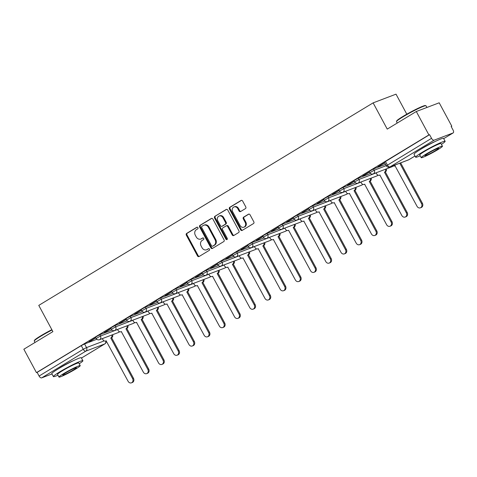 <?xml version="1.0" encoding="UTF-8"?>
<svg xmlns="http://www.w3.org/2000/svg" width="477" height="477" viewBox="0 0 477 477"><rect width="100%" height="100%" fill="white"/><g stroke="black" fill="none" stroke-linecap="round" stroke-linejoin="round"><path stroke-width="0.72" d="M197.931 227.666A0.918 0.781 -110.8 0 0 196.828 227.261L186.662 233.42A1.318 1.115 -110.8 0 0 186.328 235.155L197.52 255.94A1.318 1.115 -110.8 0 0 199.1 256.513L209.266 250.359A0.918 0.781 -110.8 0 0 208.395 248.744L207.078 249.537A4.21 3.566 -110.8 0 1 206.589 249.775A4.21 3.566 -110.8 0 1 202.027 247.7L201.091 245.965A4.21 3.566 -110.8 0 1 202.165 240.414L203.482 239.621A0.918 0.781 -110.8 0 0 202.612 237.999L201.294 238.798A4.21 3.566 -110.8 0 1 200.805 239.037A4.21 3.566 -110.8 0 1 196.244 236.956L195.314 235.227A4.21 3.566 -110.8 0 1 196.381 229.675L197.699 228.877A0.918 0.781 -110.8 0 0 197.931 227.666M73.303 360.737A10.458 0.853 151.7 0 0 61.038 367.111A10.458 0.853 151.7 0 0 58.695 368.602M435.531 141.329A10.458 0.853 151.7 0 0 423.266 147.697A10.458 0.853 151.7 0 0 420.923 149.194M245.44 208.616A1.318 1.115 -110.8 0 0 245.774 206.881L242.638 201.05A1.318 1.115 -110.8 0 0 241.058 200.471L229.765 207.31A1.318 1.115 -110.8 0 0 229.431 209.045L240.623 229.831A1.318 1.115 -110.8 0 0 242.203 230.409L253.49 223.57A1.318 1.115 -110.8 0 0 253.83 221.835L250.037 214.787A1.318 1.115 -110.8 0 0 248.457 214.215L243.622 217.142A1.318 1.115 -110.8 0 0 243.288 218.877L245.172 222.365A3.518 2.981 -110.8 0 1 243.86 227.207A3.518 2.981 -110.8 0 1 240.05 225.466L232.681 211.782A3.518 2.981 -110.8 0 1 233.992 206.946A3.518 2.981 -110.8 0 1 237.802 208.682L239.031 210.965A1.318 1.115 -110.8 0 0 240.611 211.538L245.44 208.616M36.455 372.638L23.85 349.224L52.899 331.628L38.774 305.393L373.121 102.871L387.246 129.106L416.296 111.511L428.901 134.925L36.455 372.638L37.123 372.382L39.084 376.031L83.242 349.283L86.528 347.596L104.165 340.882M212.879 219.074A1.318 1.115 -110.8 0 0 211.299 218.496L200.012 225.335A1.318 1.115 -110.8 0 0 199.672 227.07L210.864 247.855A1.318 1.115 -110.8 0 0 212.444 248.428L223.737 241.595A1.318 1.115 -110.8 0 0 224.071 239.859L212.879 219.074M214.888 216.325L226.181 209.486A1.318 1.115 -110.8 0 1 227.756 210.059L238.947 230.844A1.318 1.115 -110.8 0 1 238.613 232.579L233.784 235.507A1.318 1.115 -110.8 0 1 232.204 234.928L227.666 226.503A1.318 1.115 -110.8 0 0 226.086 225.925L222.878 227.869A1.318 1.115 -110.8 0 0 222.544 229.604L227.273 238.381A0.918 0.781 -110.8 0 1 225.931 239.192L214.555 218.061A1.318 1.115 -110.8 0 1 214.888 216.325L226.653 209.349M416.296 111.511L439.192 102.799L451.802 126.208L451.194 126.578M406.803 114.188L396.023 94.16L373.121 102.871M428.901 134.925L429.568 134.669L431.53 138.318A2.683 1.413 58.8 0 0 434.136 140.16L453.031 132.97A2.683 1.413 58.8 0 0 453.15 132.91A2.683 1.413 58.8 0 0 453.096 130.108L451.135 126.465L451.802 126.208M37.123 372.382L81.281 345.634L84.566 343.947L96.819 339.284M51.969 373.962L41.69 377.873A2.683 1.413 -121.2 0 1 39.084 376.031M110.938 328.48L104.219 332.552M126.149 319.268L119.423 323.34M141.353 310.062L134.633 314.128M156.557 300.85L149.838 304.922M171.768 291.638L165.042 295.71M186.972 282.426L180.252 286.498M202.176 273.214L195.457 277.286M217.387 264.008L210.667 268.074M232.591 254.796L225.871 258.868M247.796 245.583L241.076 249.656M263.006 236.371L256.286 240.444M278.21 227.159L271.491 231.232M293.421 217.953L286.695 222.02M308.625 208.741L301.905 212.814M323.829 199.529L317.11 203.601M339.04 190.317L332.314 194.389M354.244 181.105L347.524 185.177M369.448 171.893L362.729 175.965M384.659 162.687L377.933 166.753M373.491 168.941L374.183 170.235L369.878 172.686L369.18 171.392L373.491 168.941L385.553 164.344M358.281 178.148L358.978 179.441L354.667 181.898L353.97 180.604L358.281 178.148L370.534 173.485M343.076 187.36L343.774 188.653L339.463 191.104L338.765 189.81L343.076 187.36L355.329 182.697M327.872 196.572L328.564 197.866L324.253 200.316L323.561 199.022L327.872 196.572L340.119 191.909M312.662 205.784L313.359 207.078L309.048 209.528L308.351 208.234L312.662 205.784L324.915 201.121M297.457 214.996L298.155 216.29L293.844 218.74L293.146 217.446L297.457 214.996L309.71 210.327M282.247 224.202L282.944 225.496L278.634 227.952L277.942 226.658L282.247 224.202L294.5 219.539M267.042 233.414L267.74 234.708L263.429 237.158L262.732 235.865L267.042 233.414L279.295 228.751M251.838 242.626L252.536 243.92L248.225 246.37L247.527 245.077L251.838 242.626L264.091 237.963M236.628 251.838L237.325 253.132L233.014 255.583L232.323 254.289L236.628 251.838L248.881 247.175M221.423 261.05L222.121 262.344L217.81 264.795L217.113 263.501L221.423 261.05L233.676 256.387M206.219 270.256L206.917 271.55L202.606 274.007L201.908 272.713L206.219 270.256L218.472 265.594M191.009 279.468L191.706 280.762L187.395 283.219L186.698 281.919L191.009 279.468L203.262 274.806M175.804 288.68L176.502 289.974L172.191 292.425L171.493 291.131L175.804 288.68L188.057 284.018M160.6 297.892L161.292 299.186L156.987 301.637L156.289 300.343L160.6 297.892L172.853 293.23M145.39 307.105L146.087 308.398L141.776 310.849L141.079 309.555L145.39 307.105L157.643 302.442M130.185 316.317L130.883 317.61L126.572 320.061L125.874 318.767L130.185 316.317L142.438 311.648M114.981 325.523L115.672 326.817L111.368 329.273L110.67 327.979L114.981 325.523L127.234 320.86M99.771 334.735L100.468 336.029L96.157 338.479L95.46 337.185L99.771 334.735L112.023 330.072M95.734 337.692L89.014 341.765M89.104 341.931L95.823 337.865M429.568 134.669L384.384 162.18L386.346 165.829L431.53 138.318M104.308 332.725L111.034 328.653M119.518 323.513L126.238 319.441M134.723 314.301L141.442 310.229M149.927 305.089L156.653 301.017M165.137 295.877L171.857 291.811M180.342 286.671L187.062 282.599M195.552 277.459L202.272 273.387M210.756 268.247L217.476 264.175M225.961 259.035L232.681 254.962M241.171 249.823L247.891 245.75M256.376 240.611L263.095 236.544M271.58 231.405L278.306 227.332M286.79 222.193L293.51 218.12M301.995 212.98L308.714 208.908M317.199 203.768L323.925 199.696M332.409 194.556L339.129 190.49M347.614 185.35L354.333 181.278M362.818 176.138L369.544 172.066M378.028 166.926L384.748 162.854M200.805 239.037L201.473 238.786A4.21 3.566 -110.8 0 0 201.962 238.542L201.294 238.798M203.011 237.91L201.962 238.542M206.589 249.775L207.256 249.525A4.21 3.566 -110.8 0 0 207.745 249.286L207.078 249.537M208.795 248.648L207.745 249.286M197.234 227.171L187.33 233.164A1.318 1.115 -110.8 0 0 186.996 234.899L198.188 255.684A1.318 1.115 -110.8 0 0 199.291 256.399M211.776 218.359L200.68 225.084A1.318 1.115 -110.8 0 0 200.34 226.813L211.532 247.599A1.318 1.115 -110.8 0 0 212.641 248.314M201.932 226.313A0.918 0.781 -110.8 0 0 201.699 227.529L211.52 245.774A0.918 0.781 -110.8 0 0 212.629 246.174L214.012 245.333A4.21 3.566 -110.8 0 0 215.085 239.788L208.371 227.314A4.21 3.566 -110.8 0 0 203.81 225.233A4.21 3.566 -110.8 0 0 203.321 225.472L201.932 226.313M213.07 246.007A0.918 0.781 -110.8 0 0 213.297 245.923L212.629 246.174M203.81 225.233L204.478 224.977A4.21 3.566 -110.8 0 1 209.039 227.058L215.753 239.532A4.21 3.566 -110.8 0 1 214.68 245.083L213.297 245.923M226.754 225.675A1.318 1.115 -110.8 0 1 228.334 226.247L232.871 234.678A1.318 1.115 -110.8 0 0 233.974 235.388M215.556 216.069A1.318 1.115 -110.8 0 0 215.222 217.804L226.599 238.935A0.918 0.781 -110.8 0 0 227.225 239.424M222.956 217.756A3.518 2.981 -110.8 0 0 219.146 216.015A3.518 2.981 -110.8 0 0 217.834 220.857L220.434 225.675A1.318 1.115 -110.8 0 0 222.008 226.253L225.216 224.309A1.318 1.115 -110.8 0 0 225.549 222.574L222.956 217.756L223.624 217.5A3.518 2.981 -110.8 0 0 219.814 215.759L219.146 216.015M222.36 226.116A1.318 1.115 -110.8 0 0 222.676 225.997L222.008 226.253M223.624 217.5L226.217 222.324A1.318 1.115 -110.8 0 1 225.883 224.053L222.676 225.997M233.992 206.946L234.66 206.69A3.518 2.981 -110.8 0 1 238.47 208.431L239.698 210.709A1.318 1.115 -110.8 0 0 240.802 211.424M243.86 227.207L244.528 226.957A3.518 2.981 -110.8 0 0 245.84 222.115L245.172 222.365M248.928 214.078L244.29 216.886A1.318 1.115 -110.8 0 0 243.956 218.621L245.84 222.115M241.529 200.334L230.433 207.06A1.318 1.115 -110.8 0 0 230.099 208.789L241.29 229.574A1.318 1.115 -110.8 0 0 242.394 230.29M112.697 334.681A2.683 2.272 69.2 0 1 111.761 337.597L110.897 337.925A2.683 2.272 -110.8 0 0 111.833 335.015M102.346 338.622L102.901 339.648A2.683 2.272 -110.8 0 0 105.805 340.972A2.683 2.272 -110.8 0 0 106.121 340.822L128.116 381.32A3.083 2.612 -110.8 0 0 131.455 382.84A3.083 2.612 -110.8 0 0 132.6 378.601L110.747 338.014M111.618 337.686L133.471 378.273A3.083 2.612 69.2 0 1 132.326 382.512L131.455 382.84M127.902 325.469A2.683 2.272 69.2 0 1 126.971 328.385L126.101 328.719A2.683 2.272 -110.8 0 0 127.037 325.803M117.557 329.41L118.105 330.436A2.683 2.272 -110.8 0 0 121.009 331.759A2.683 2.272 -110.8 0 0 121.325 331.61L143.327 372.108A3.083 2.612 -110.8 0 0 146.666 373.634A3.083 2.612 -110.8 0 0 147.81 369.389L125.952 328.802M126.822 328.474L148.675 369.061A3.083 2.612 69.2 0 1 147.53 373.3L146.666 373.634M143.112 316.263A2.683 2.272 69.2 0 1 142.176 319.173L141.305 319.507A2.683 2.272 -110.8 0 0 142.241 316.591M132.761 320.198L133.316 321.224A2.683 2.272 -110.8 0 0 136.219 322.553A2.683 2.272 -110.8 0 0 136.529 322.398L158.531 362.896A3.083 2.612 -110.8 0 0 161.87 364.422A3.083 2.612 -110.8 0 0 163.015 360.183L141.162 319.596M142.027 319.262L163.885 359.849A3.083 2.612 69.2 0 1 162.735 364.088L161.87 364.422M52.023 330.006A16.755 1.365 151.7 0 0 40.67 336.303A16.755 1.365 151.7 0 0 34.255 340.948L34.422 340.405A16.355 1.336 -28.3 0 1 40.682 335.874A16.355 1.336 -28.3 0 1 51.85 329.685M79.218 363.772A16.755 1.365 151.7 0 0 82.903 360.713A16.755 1.365 151.7 0 0 74.746 363.748A16.755 1.365 151.7 0 0 59.798 371.833A16.755 1.365 151.7 0 0 53.388 376.603A16.755 1.365 151.7 0 0 57.973 375.208M82.903 360.713L81.317 357.768A16.755 1.365 151.7 0 0 73.16 360.803A16.755 1.365 151.7 0 0 58.218 368.894A16.755 1.365 151.7 0 0 51.808 373.658L53.388 376.603M58.981 377.08L57.52 374.373A12.068 0.984 -28.3 0 1 62.135 370.945A12.068 0.984 -28.3 0 1 72.898 365.12A12.068 0.984 -28.3 0 1 78.771 362.937L80.225 365.644A12.068 0.984 151.7 0 0 74.352 367.827A12.068 0.984 151.7 0 0 63.596 373.646A12.068 0.984 151.7 0 0 58.981 377.08A12.068 0.984 151.7 0 0 64.854 374.898A12.068 0.984 151.7 0 0 75.61 369.073A12.068 0.984 151.7 0 0 80.225 365.644M65.731 372.835A7.775 0.632 151.7 0 0 62.755 375.047A7.775 0.632 151.7 0 0 66.541 373.64A7.775 0.632 151.7 0 0 73.476 369.89A7.775 0.632 151.7 0 0 76.451 367.678A7.775 0.632 151.7 0 0 72.665 369.085A7.775 0.632 151.7 0 0 65.731 372.835M34.255 340.948A16.755 1.365 151.7 0 0 34.261 341.073L35.012 342.468M396.482 121.54L396.649 120.997A16.355 1.336 -28.3 0 1 402.904 116.466A16.355 1.336 -28.3 0 1 425.353 105.542L425.895 105.703A16.755 1.365 151.7 0 0 402.898 116.895A16.755 1.365 151.7 0 0 396.482 121.54A16.755 1.365 151.7 0 0 396.488 121.665L397.24 123.054M426.909 107.474L425.997 105.775A16.755 1.365 151.7 0 0 425.895 105.703M441.446 144.364A16.755 1.365 151.7 0 0 445.124 141.305A16.755 1.365 151.7 0 0 436.968 144.34A16.755 1.365 151.7 0 0 422.026 152.425A16.755 1.365 151.7 0 0 415.616 157.189A16.755 1.365 151.7 0 0 420.195 155.8M445.124 141.305L443.544 138.36A16.755 1.365 151.7 0 0 435.388 141.395A16.755 1.365 151.7 0 0 420.44 149.48A16.755 1.365 151.7 0 0 414.036 154.25L415.616 157.189M421.203 157.672L419.748 154.965A12.068 0.984 -28.3 0 1 424.363 151.531A12.068 0.984 -28.3 0 1 435.125 145.712A12.068 0.984 -28.3 0 1 440.992 143.529L442.453 146.23A12.068 0.984 151.7 0 0 436.58 148.419A12.068 0.984 151.7 0 0 425.818 154.238A12.068 0.984 151.7 0 0 421.203 157.672A12.068 0.984 151.7 0 0 427.076 155.49A12.068 0.984 151.7 0 0 437.838 149.665A12.068 0.984 151.7 0 0 442.453 146.23M427.958 153.427A7.775 0.632 151.7 0 0 424.983 155.639A7.775 0.632 151.7 0 0 428.769 154.232A7.775 0.632 151.7 0 0 435.704 150.482A7.775 0.632 151.7 0 0 438.673 148.264A7.775 0.632 151.7 0 0 434.893 149.677A7.775 0.632 151.7 0 0 427.958 153.427M158.316 307.051A2.683 2.272 69.2 0 1 157.38 309.967L156.516 310.294A2.683 2.272 -110.8 0 0 157.452 307.379M147.965 310.986L148.52 312.018A2.683 2.272 -110.8 0 0 151.424 313.341A2.683 2.272 -110.8 0 0 151.74 313.186L173.735 353.684A3.083 2.612 -110.8 0 0 177.074 355.21A3.083 2.612 -110.8 0 0 178.219 350.971L156.367 310.384M157.237 310.05L179.09 350.637A3.083 2.612 69.2 0 1 177.945 354.882L177.074 355.21M173.527 297.839A2.683 2.272 69.2 0 1 172.591 300.754L171.72 301.082A2.683 2.272 -110.8 0 0 172.656 298.167M163.176 301.78L163.724 302.806A2.683 2.272 -110.8 0 0 166.628 304.129A2.683 2.272 -110.8 0 0 166.944 303.974L188.946 344.477A3.083 2.612 -110.8 0 0 192.285 345.998A3.083 2.612 -110.8 0 0 193.429 341.759L171.571 301.172M172.441 300.844L194.294 341.431A3.083 2.612 69.2 0 1 193.149 345.67L192.285 345.998M188.731 288.627A2.683 2.272 69.2 0 1 187.795 291.542L186.924 291.87A2.683 2.272 -110.8 0 0 187.86 288.961M178.38 292.568L178.935 293.593A2.683 2.272 -110.8 0 0 181.838 294.917A2.683 2.272 -110.8 0 0 182.148 294.768L204.15 335.265A3.083 2.612 -110.8 0 0 207.489 336.786A3.083 2.612 -110.8 0 0 208.634 332.547L186.781 291.96M187.646 291.632L209.504 332.219A3.083 2.612 69.2 0 1 208.36 336.458L207.489 336.786M203.935 279.415A2.683 2.272 69.2 0 1 202.999 282.33L202.135 282.664A2.683 2.272 -110.8 0 0 203.071 279.749M193.584 283.356L194.139 284.381A2.683 2.272 -110.8 0 0 197.043 285.705A2.683 2.272 -110.8 0 0 197.359 285.556L219.354 326.053A3.083 2.612 -110.8 0 0 222.693 327.574A3.083 2.612 -110.8 0 0 223.838 323.334L201.986 282.748M202.856 282.42L224.709 323.007A3.083 2.612 69.2 0 1 223.564 327.246L222.693 327.574M219.146 270.209A2.683 2.272 69.2 0 1 218.21 273.118L217.339 273.452A2.683 2.272 -110.8 0 0 218.275 270.537M208.795 274.144L209.349 275.169A2.683 2.272 -110.8 0 0 212.247 276.499A2.683 2.272 -110.8 0 0 212.563 276.344L234.565 316.841A3.083 2.612 -110.8 0 0 237.904 318.368A3.083 2.612 -110.8 0 0 239.049 314.128L217.196 273.542M218.061 273.208L239.913 313.794A3.083 2.612 69.2 0 1 238.768 318.034L237.904 318.368M234.35 260.997A2.683 2.272 69.2 0 1 233.414 263.912L232.543 264.24A2.683 2.272 -110.8 0 0 233.48 261.324M223.999 264.932L224.554 265.963A2.683 2.272 -110.8 0 0 227.457 267.287A2.683 2.272 -110.8 0 0 227.767 267.132L249.769 307.629A3.083 2.612 -110.8 0 0 253.108 309.156A3.083 2.612 -110.8 0 0 254.253 304.916L232.4 264.33M233.265 263.996L255.123 304.582A3.083 2.612 69.2 0 1 253.979 308.822L253.108 309.156M249.554 251.784A2.683 2.272 69.2 0 1 248.618 254.7L247.754 255.028A2.683 2.272 -110.8 0 0 248.69 252.112M239.21 255.726L239.758 256.751A2.683 2.272 -110.8 0 0 242.662 258.075A2.683 2.272 -110.8 0 0 242.978 257.92L264.973 298.423A3.083 2.612 -110.8 0 0 268.312 299.944A3.083 2.612 -110.8 0 0 269.457 295.704L247.605 255.117M248.475 254.79L270.328 295.376A3.083 2.612 69.2 0 1 269.183 299.616L268.312 299.944M264.765 242.572A2.683 2.272 69.2 0 1 263.829 245.488L262.958 245.816A2.683 2.272 -110.8 0 0 263.894 242.906M254.414 246.514L254.968 247.539A2.683 2.272 -110.8 0 0 257.872 248.863A2.683 2.272 -110.8 0 0 258.182 248.714L280.184 289.211A3.083 2.612 -110.8 0 0 283.523 290.731A3.083 2.612 -110.8 0 0 284.668 286.492L262.815 245.905M263.68 245.577L285.532 286.164A3.083 2.612 69.2 0 1 284.387 290.404L283.523 290.731M279.969 233.36A2.683 2.272 69.2 0 1 279.033 236.276L278.163 236.604A2.683 2.272 -110.8 0 0 279.099 233.694M269.618 237.302L270.173 238.327A2.683 2.272 -110.8 0 0 273.077 239.651A2.683 2.272 -110.8 0 0 273.387 239.502L295.388 279.999A3.083 2.612 -110.8 0 0 298.727 281.519A3.083 2.612 -110.8 0 0 299.872 277.28L278.019 236.693M278.89 236.365L300.743 276.952A3.083 2.612 69.2 0 1 299.598 281.191L298.727 281.519M295.174 224.154A2.683 2.272 69.2 0 1 294.237 227.064L293.373 227.398A2.683 2.272 -110.8 0 0 294.309 224.482M284.829 228.089L285.377 229.115A2.683 2.272 -110.8 0 0 288.281 230.445A2.683 2.272 -110.8 0 0 288.597 230.29L310.593 270.787A3.083 2.612 -110.8 0 0 313.932 272.313A3.083 2.612 -110.8 0 0 315.082 268.074L293.224 227.487M294.094 227.153L315.947 267.74A3.083 2.612 69.2 0 1 314.802 271.979L313.932 272.313M310.384 214.942A2.683 2.272 69.2 0 1 309.448 217.852L308.577 218.186A2.683 2.272 -110.8 0 0 309.513 215.27M300.033 218.877L300.588 219.909A2.683 2.272 -110.8 0 0 303.491 221.233A2.683 2.272 -110.8 0 0 303.801 221.078L325.803 261.575A3.083 2.612 -110.8 0 0 329.142 263.101A3.083 2.612 -110.8 0 0 330.287 258.862L308.434 218.275M309.299 217.941L331.151 258.528A3.083 2.612 69.2 0 1 330.006 262.767L329.142 263.101M325.588 205.73A2.683 2.272 69.2 0 1 324.652 208.646L323.788 208.974A2.683 2.272 -110.8 0 0 324.718 206.058M315.237 209.671L315.792 210.697A2.683 2.272 -110.8 0 0 318.696 212.021A2.683 2.272 -110.8 0 0 319.006 211.866L341.007 252.363A3.083 2.612 -110.8 0 0 344.346 253.889A3.083 2.612 -110.8 0 0 345.491 249.65L323.639 209.063M324.509 208.735L346.362 249.322A3.083 2.612 69.2 0 1 345.217 253.561L344.346 253.889M340.793 196.518A2.683 2.272 69.2 0 1 339.857 199.434L338.992 199.762A2.683 2.272 -110.8 0 0 339.928 196.852M330.448 200.459L330.996 201.485A2.683 2.272 -110.8 0 0 333.9 202.808A2.683 2.272 -110.8 0 0 334.216 202.653L356.218 243.157A3.083 2.612 -110.8 0 0 359.557 244.677A3.083 2.612 -110.8 0 0 360.701 240.438L338.843 199.851M339.713 199.523L361.566 240.11A3.083 2.612 69.2 0 1 360.421 244.349L359.557 244.677M356.003 187.306A2.683 2.272 69.2 0 1 355.067 190.222L354.196 190.55A2.683 2.272 -110.8 0 0 355.132 187.64M345.652 191.247L346.207 192.273A2.683 2.272 -110.8 0 0 349.11 193.596A2.683 2.272 -110.8 0 0 349.42 193.447L371.422 233.945A3.083 2.612 -110.8 0 0 374.761 235.465A3.083 2.612 -110.8 0 0 375.906 231.226L354.053 190.639M354.918 190.311L376.776 230.898A3.083 2.612 69.2 0 1 375.626 235.137L374.761 235.465M371.207 178.1A2.683 2.272 69.2 0 1 370.271 181.01L369.407 181.343A2.683 2.272 -110.8 0 0 370.343 178.428M360.856 182.035L361.411 183.061A2.683 2.272 -110.8 0 0 364.315 184.39A2.683 2.272 -110.8 0 0 364.631 184.235L386.626 224.733A3.083 2.612 -110.8 0 0 389.965 226.259A3.083 2.612 -110.8 0 0 391.11 222.02L369.258 181.427M370.128 181.099L391.981 221.686A3.083 2.612 69.2 0 1 390.836 225.925L389.965 226.259M386.412 168.888A2.683 2.272 69.2 0 1 385.482 171.798L384.611 172.131A2.683 2.272 -110.8 0 0 385.547 169.216M376.067 172.823L376.615 173.849A2.683 2.272 -110.8 0 0 379.519 175.178A2.683 2.272 -110.8 0 0 379.835 175.023L401.837 215.521A3.083 2.612 -110.8 0 0 405.176 217.047A3.083 2.612 -110.8 0 0 406.321 212.808L384.462 172.221M385.333 171.887L407.185 212.474A3.083 2.612 69.2 0 1 406.04 216.713L405.176 217.047M392.959 165.805A2.683 2.272 -110.8 0 0 394.729 165.966A2.683 2.272 -110.8 0 0 395.039 165.811L417.041 206.308A3.083 2.612 -110.8 0 0 420.38 207.835A3.083 2.612 -110.8 0 0 421.525 203.596L399.78 163.212M400.65 162.878L422.395 203.262A3.083 2.612 69.2 0 1 421.251 207.507L420.38 207.835M434.136 140.16L389.977 166.908L408.872 159.717L414.984 156.015M453.15 132.91L443.693 138.64L453.031 132.97M84.566 343.947L86.528 347.596A2.683 2.272 -110.8 0 1 85.848 351.126L41.69 377.873M81.46 358.036L104.743 343.935L85.848 351.126A2.683 1.413 -121.2 0 1 83.242 349.283L81.281 345.634M369.878 172.686A2.683 2.683 0 0 0 373.187 173.92A2.683 2.272 69.2 0 0 373.503 173.765A2.683 2.272 69.2 0 0 374.183 170.235L386.251 165.644M354.667 181.898A2.683 2.683 0 0 0 357.983 183.132A2.683 2.272 69.2 0 0 358.299 182.977A2.683 2.272 69.2 0 0 358.978 179.441L376.114 172.918M339.463 191.104A2.683 2.683 0 0 0 342.778 192.344A2.683 2.272 69.2 0 0 343.088 192.189A2.683 2.272 69.2 0 0 343.774 188.653L360.91 182.131M324.253 200.316A2.683 2.683 0 0 0 327.568 201.55A2.683 2.272 69.2 0 0 327.884 201.401A2.683 2.272 69.2 0 0 328.564 197.866L345.706 191.343M309.048 209.528A2.683 2.683 0 0 0 312.363 210.762A2.683 2.272 69.2 0 0 312.679 210.607A2.683 2.272 69.2 0 0 313.359 207.078L330.495 200.555M293.844 218.74A2.683 2.683 0 0 0 297.159 219.975A2.683 2.272 69.2 0 0 297.469 219.819A2.683 2.272 69.2 0 0 298.155 216.29L315.291 209.767M278.634 227.952A2.683 2.683 0 0 0 281.949 229.187A2.683 2.272 69.2 0 0 282.265 229.032A2.683 2.272 69.2 0 0 282.944 225.496L300.087 218.973M263.429 237.158A2.683 2.683 0 0 0 266.744 238.399A2.683 2.272 69.2 0 0 267.054 238.244A2.683 2.272 69.2 0 0 267.74 234.708L284.876 228.185M248.225 246.37A2.683 2.683 0 0 0 251.54 247.605A2.683 2.272 69.2 0 0 251.85 247.456A2.683 2.272 69.2 0 0 252.536 243.92L269.672 237.397M233.014 255.583A2.683 2.683 0 0 0 236.33 256.817A2.683 2.272 69.2 0 0 236.646 256.668A2.683 2.272 69.2 0 0 237.325 253.132L254.468 246.609M217.81 264.795A2.683 2.683 0 0 0 221.125 266.029A2.683 2.272 69.2 0 0 221.435 265.874A2.683 2.272 69.2 0 0 222.121 262.344L239.257 255.821M202.606 274.007A2.683 2.683 0 0 0 205.921 275.241A2.683 2.272 69.2 0 0 206.231 275.086A2.683 2.272 69.2 0 0 206.917 271.55L224.053 265.033M187.395 283.219A2.683 2.683 0 0 0 190.711 284.453A2.683 2.272 69.2 0 0 191.027 284.298A2.683 2.272 69.2 0 0 191.706 280.762L208.848 274.239M172.191 292.425A2.683 2.683 0 0 0 175.506 293.659A2.683 2.272 69.2 0 0 175.816 293.51A2.683 2.272 69.2 0 0 176.502 289.974L193.638 283.451M156.987 301.637A2.683 2.683 0 0 0 160.296 302.871A2.683 2.272 69.2 0 0 160.612 302.722A2.683 2.272 69.2 0 0 161.292 299.186L178.434 292.663M141.776 310.849A2.683 2.683 0 0 0 145.091 312.083A2.683 2.272 69.2 0 0 145.407 311.928A2.683 2.272 69.2 0 0 146.087 308.398L163.223 301.875M126.572 320.061A2.683 2.683 0 0 0 129.887 321.295A2.683 2.272 69.2 0 0 130.197 321.14A2.683 2.272 69.2 0 0 130.883 317.61L148.019 311.087M111.368 329.273A2.683 2.683 0 0 0 114.677 330.507A2.683 2.272 69.2 0 0 114.993 330.352A2.683 2.272 69.2 0 0 115.672 326.817L132.815 320.294M96.157 338.479A2.683 2.683 0 0 0 99.472 339.713A2.683 2.272 69.2 0 0 99.788 339.564A2.683 2.272 69.2 0 0 100.468 336.029L117.604 329.506M119.375 331.67A2.683 2.272 69.2 0 1 118.678 332.374A2.683 2.272 -110.8 0 1 118.368 332.523A2.683 2.683 0 0 0 119.488 331.724M134.58 322.458A2.683 2.272 69.2 0 1 133.888 323.162A2.683 2.272 -110.8 0 1 133.572 323.317A2.683 2.683 0 0 0 134.693 322.512M149.79 313.252A2.683 2.272 69.2 0 1 149.092 313.949A2.683 2.272 -110.8 0 1 148.782 314.104A2.683 2.683 0 0 0 149.897 313.3M164.994 304.04A2.683 2.272 69.2 0 1 164.303 304.737A2.683 2.272 -110.8 0 1 163.987 304.892A2.683 2.683 0 0 0 165.108 304.087M180.199 294.828A2.683 2.272 69.2 0 1 179.507 295.531A2.683 2.272 -110.8 0 1 179.191 295.68A2.683 2.683 0 0 0 180.312 294.875M195.409 285.616A2.683 2.272 69.2 0 1 194.711 286.319A2.683 2.272 -110.8 0 1 194.401 286.468A2.683 2.683 0 0 0 195.516 285.663M210.613 276.404A2.683 2.272 69.2 0 1 209.922 277.107A2.683 2.272 -110.8 0 1 209.606 277.262A2.683 2.683 0 0 0 210.727 276.457M225.818 267.198A2.683 2.272 69.2 0 1 225.126 267.895A2.683 2.272 -110.8 0 1 224.81 268.05A2.683 2.683 0 0 0 225.931 267.245M241.028 257.985A2.683 2.272 69.2 0 1 240.33 258.683A2.683 2.272 -110.8 0 1 240.02 258.838A2.683 2.683 0 0 0 241.135 258.033M256.232 248.773A2.683 2.272 69.2 0 1 255.541 249.471A2.683 2.272 -110.8 0 1 255.225 249.626A2.683 2.683 0 0 0 256.346 248.821M271.437 239.561A2.683 2.272 69.2 0 1 270.745 240.265A2.683 2.272 -110.8 0 1 270.429 240.414A2.683 2.683 0 0 0 271.55 239.609M286.647 230.349A2.683 2.272 69.2 0 1 285.95 231.053A2.683 2.272 -110.8 0 1 285.64 231.202A2.683 2.683 0 0 0 286.755 230.403M301.852 221.143A2.683 2.272 69.2 0 1 301.16 221.841A2.683 2.272 -110.8 0 1 300.844 221.996A2.683 2.683 0 0 0 301.965 221.191M317.056 211.931A2.683 2.272 69.2 0 1 316.364 212.629A2.683 2.272 -110.8 0 1 316.054 212.784A2.683 2.683 0 0 0 317.169 211.979M332.266 202.719A2.683 2.272 69.2 0 1 331.569 203.417A2.683 2.272 -110.8 0 1 331.259 203.572A2.683 2.683 0 0 0 332.374 202.767M347.471 193.507A2.683 2.272 69.2 0 1 346.779 194.211A2.683 2.272 -110.8 0 1 346.463 194.36A2.683 2.683 0 0 0 347.584 193.555M362.675 184.295A2.683 2.272 69.2 0 1 361.983 184.998A2.683 2.272 -110.8 0 1 361.673 185.148A2.683 2.683 0 0 0 362.788 184.349M377.885 175.083A2.683 2.272 69.2 0 1 377.188 175.786A2.683 2.272 -110.8 0 1 376.878 175.941A2.683 2.683 0 0 0 377.999 175.137M393.09 165.877A2.683 2.272 69.2 0 1 392.398 166.574A2.683 2.272 -110.8 0 1 392.082 166.729A2.683 2.683 0 0 0 393.203 165.924M385.41 161.417L387.372 165.066A2.683 1.413 -121.2 0 0 389.977 166.908A2.683 2.272 69.2 0 1 389.661 167.063L408.556 159.873A2.683 2.683 0 0 0 408.992 159.658A2.683 1.413 58.8 0 0 409.105 159.574M414.99 156.027L408.992 159.658A2.683 1.413 58.8 0 1 408.872 159.717A2.683 2.272 69.2 0 1 408.556 159.873M105.673 341.019A2.683 2.272 -110.8 0 1 104.743 343.935A2.683 1.413 58.8 0 0 104.862 343.875A2.683 1.413 58.8 0 0 105.089 343.673M198.188 255.684L197.52 255.94M186.996 234.899L186.328 235.155M187.33 233.164L186.662 233.42M211.532 247.599L210.864 247.855M200.34 226.813L199.672 227.07M200.68 225.084L200.012 225.335M211.621 218.377L211.299 218.496M214.68 245.083L214.012 245.333M215.753 239.532L215.085 239.788M209.039 227.058L208.371 227.314M226.497 209.361L226.181 209.486M232.871 234.678L232.204 234.928M228.334 226.247L227.666 226.503M226.599 238.935L225.931 239.192M215.222 217.804L214.555 218.061M225.883 224.053L225.216 224.309M226.217 222.324L225.549 222.574M239.698 210.709L239.031 210.965M238.47 208.431L237.802 208.682M243.956 218.621L243.288 218.877M244.29 216.886L243.622 217.142M248.773 214.095L248.457 214.215M241.29 229.574L240.623 229.831M230.099 208.789L229.431 209.045M230.433 207.06L229.765 207.31M241.374 200.352L241.058 200.471M111.761 337.597L110.897 337.925M133.471 378.273L132.6 378.601M126.971 328.385L126.101 328.719M148.675 369.061L147.81 369.389M142.176 319.173L141.305 319.507M163.885 359.849L163.015 360.183M157.38 309.967L156.516 310.294M179.09 350.637L178.219 350.971M172.591 300.754L171.72 301.082M194.294 341.431L193.429 341.759M187.795 291.542L186.924 291.87M209.504 332.219L208.634 332.547M202.999 282.33L202.135 282.664M224.709 323.007L223.838 323.334M218.21 273.118L217.339 273.452M239.913 313.794L239.049 314.128M233.414 263.912L232.543 264.24M255.123 304.582L254.253 304.916M248.618 254.7L247.754 255.028M270.328 295.376L269.457 295.704M263.829 245.488L262.958 245.816M285.532 286.164L284.668 286.492M279.033 236.276L278.163 236.604M300.743 276.952L299.872 277.28M294.237 227.064L293.373 227.398M288.281 230.445L288.597 230.29M315.947 267.74L315.082 268.074M309.448 217.852L308.577 218.186M331.151 258.528L330.287 258.862M324.652 208.646L323.788 208.974M346.362 249.322L345.491 249.65M339.857 199.434L338.992 199.762M361.566 240.11L360.701 240.438M355.067 190.222L354.196 190.55M376.776 230.898L375.906 231.226M370.271 181.01L369.407 181.343M391.981 221.686L391.11 222.02M385.482 171.798L384.611 172.131M407.185 212.474L406.321 212.808M422.395 203.262L421.525 203.596M118.368 332.523L99.472 339.713M133.572 323.317L114.677 330.507M148.782 314.104L129.887 321.295M163.987 304.892L145.091 312.083M179.191 295.68L160.296 302.871M194.401 286.468L175.506 293.659M209.606 277.262L190.711 284.453M224.81 268.05L205.921 275.241M240.02 258.838L221.125 266.029M255.225 249.626L236.33 256.817M270.429 240.414L251.54 247.605M285.64 231.202L266.744 238.399M300.844 221.996L281.949 229.187M316.054 212.784L297.159 219.975M331.259 203.572L312.363 210.762M346.463 194.36L327.568 201.55M361.673 185.148L342.778 192.344M376.878 175.941L357.983 183.132M392.082 166.729L373.187 173.92M386.346 165.829A2.683 2.683 0 0 0 389.661 167.063M81.466 358.048L104.862 343.875A2.683 2.683 0 0 0 106.061 340.876M213.189 245.977L212.521 246.227M226.909 225.597L226.241 225.854M222.526 226.074L221.859 226.325M106.293 340.787L105.805 340.972M121.498 331.575L121.009 331.759M136.708 322.363L136.219 322.553M151.913 313.156L151.424 313.341M167.117 303.944L166.628 304.129M182.327 294.732L181.838 294.917M197.532 285.52L197.043 285.705M212.742 276.308L212.247 276.499M227.946 267.102L227.457 267.287M243.151 257.89L242.662 258.075M258.361 248.678L257.872 248.863M273.565 239.466L273.077 239.651M303.98 221.048L303.491 221.233M319.185 211.836L318.696 212.021M334.389 202.624L333.9 202.808M349.599 193.412L349.11 193.596M364.804 184.2L364.315 184.39M380.008 174.987L379.519 175.178M395.218 165.781L394.729 165.966"/></g></svg>
